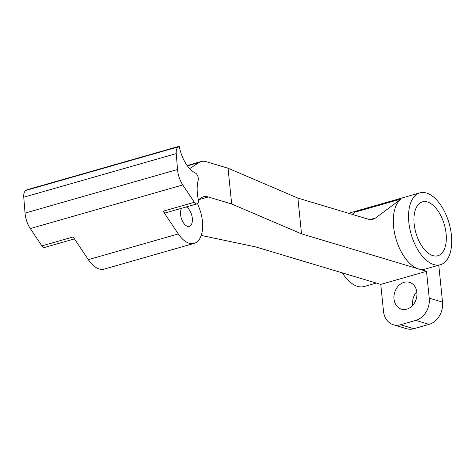 <?xml version="1.0" encoding="UTF-8"?>
<svg xmlns="http://www.w3.org/2000/svg" width="475" height="475" viewBox="0 0 475 475"><rect width="100%" height="100%" fill="white"/><g stroke="black" fill="none" stroke-linecap="round" stroke-linejoin="round"><path stroke-width="0.71" d="M412.722 305.324A14.013 11.269 106.7 0 1 416.795 291.739M406.82 309.154A14.013 11.269 106.7 0 1 401.428 309.16A14.013 11.269 106.7 0 1 394.012 295.759A14.013 11.269 106.7 0 1 404.088 282.328A14.013 11.269 106.7 0 1 409.474 282.322A14.013 11.269 106.7 0 1 416.89 295.723A14.013 11.269 106.7 0 1 406.82 309.154M442.938 220.43A28.019 14.808 74 0 0 422.429 201.857A28.019 14.808 74 0 0 417.329 237.173A28.019 14.808 74 0 0 437.837 255.746A28.019 14.808 74 0 0 442.938 220.43M376.283 283.058L364.159 286.52A37.365 19.742 -106 0 1 342.344 272.882M413.06 239.964A37.365 19.742 74 0 0 440.402 264.723A37.365 19.742 74 0 0 447.207 217.639A37.365 19.742 74 0 0 419.864 192.88A37.365 19.742 74 0 0 413.06 239.964M352.248 214.385L355.348 212.076L401.096 198.995A37.365 19.742 74 0 0 397.812 244.322A37.365 19.742 74 0 0 418.528 268.927A37.365 19.742 74 0 0 425.155 269.082L440.402 264.723M197.76 176.059A4.673 2.47 74 0 0 195.48 173.102A28.019 14.808 -106 0 1 179.235 146.258L26.748 189.852L25.798 190.475L178.285 146.876A9.34 4.934 74 0 0 176.237 153.615L177.531 169.498A18.679 9.874 74 0 0 182.786 184.959L194.376 202.291A4.673 2.47 74 0 0 197.018 203.87A4.673 2.47 74 0 0 198.259 199.31A29.889 15.794 -106 0 1 198.164 180.346A4.673 2.47 74 0 0 197.76 176.059M181.592 208.282A10.272 5.427 74 0 0 181.759 219.521A10.272 5.427 74 0 0 189.276 226.326A10.272 5.427 74 0 0 191.146 213.382A10.272 5.427 74 0 0 186.259 206.946M198.419 200.474A28.019 14.808 -106 0 1 203.288 196.852A28.019 14.808 -106 0 1 208.264 196.971L231.675 203.989L301.524 233.854L426.503 271.32L429.234 298.146L442.534 302.13A18.679 15.022 106.7 0 1 429.103 324.372L415.809 320.387A18.679 15.022 -73.3 0 0 429.234 298.146M415.809 320.387L400.556 324.746A18.679 15.022 -73.3 0 1 393.371 324.758A18.679 15.022 -73.3 0 1 383.491 311.22L380.76 284.394L255.776 246.935L201.204 235.428M380.76 284.394L426.503 271.32M400.556 324.746L413.856 328.73L429.103 324.372M413.856 328.73A18.679 15.022 106.7 0 1 406.671 328.742L393.371 324.758M438.769 265.192L442.534 302.13M401.096 198.995L375.672 217.924A28.019 14.808 -106 0 1 373.035 219.242A28.019 14.808 -106 0 1 368.066 219.123L297.878 198.087L301.524 233.854M297.878 198.087L228.036 168.221L206.126 161.654A28.019 14.808 74 0 0 201.157 161.536A28.019 14.808 74 0 0 198.954 162.551L189.679 168.613M197.018 203.87L165.757 212.806A4.673 2.47 -106 0 1 163.115 211.227L178.291 233.926A28.019 14.808 74 0 0 194.156 243.39A28.019 14.808 74 0 0 199.257 208.08L197.541 203.585M74.456 238.907L44.531 247.463A4.673 2.47 -106 0 1 41.889 245.884L73.15 236.948L88.32 259.647A28.019 14.808 74 0 0 104.185 269.111L194.156 243.39M179.235 146.258L178.285 146.876M41.889 245.884L30.299 228.552A18.679 9.874 -106 0 1 25.044 213.091L23.75 197.208A9.34 4.934 -106 0 1 25.798 190.475M228.036 168.221L231.675 203.989M199.132 199.577L208.264 196.971M178.291 233.926L88.32 259.647M176.237 153.615L23.75 197.208M177.531 169.498L25.044 213.091M182.786 184.959L30.299 228.552M163.115 211.227L194.376 202.291M198.954 162.551L187.405 165.852M370.096 219.515L375.672 217.924M187.174 165.532L201.157 161.536M348.531 213.269L419.864 192.88"/></g></svg>
